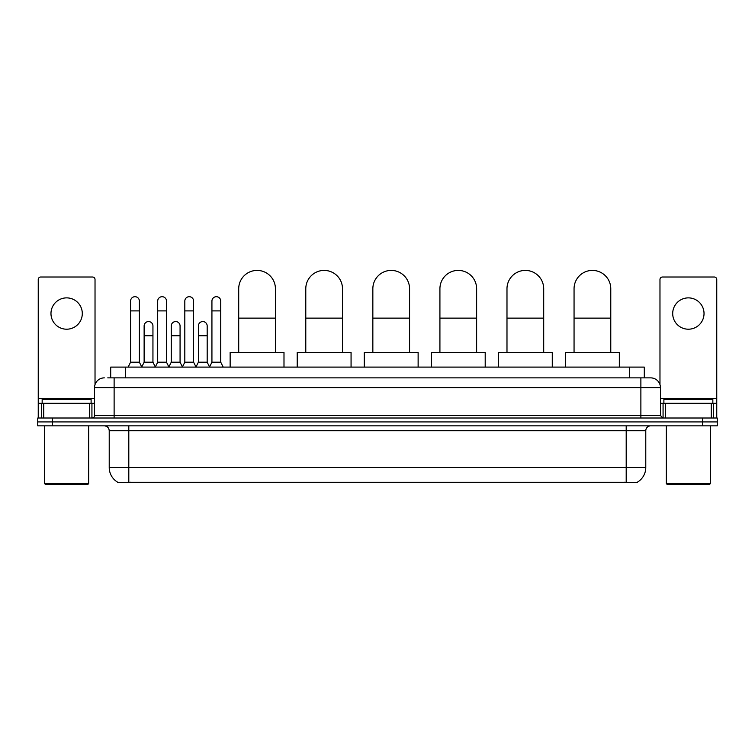 <?xml version="1.0" encoding="UTF-8"?>
<svg xmlns="http://www.w3.org/2000/svg" width="755" height="755" viewBox="0 0 755 755"><rect width="100%" height="100%" fill="white"/><g stroke="black" fill="none" stroke-linecap="round" stroke-linejoin="round"><path stroke-width="1.13" d="M110.702 377.868L110.702 367.1L644.298 367.1L644.298 377.868M637.456 482.152L637.456 482.634L117.544 482.634L117.544 482.152M117.695 482.237A17.139 17.139 0 0 1 109.22 467.458L128.803 467.458L128.803 482.237L626.197 482.237L626.197 467.458L645.78 467.458L645.78 430.737A4.898 4.898 0 0 1 650.668 425.839M109.22 467.458L109.22 430.737C108.937 427.764 107.304 426.131 104.332 425.839M637.305 482.237A17.139 17.139 0 0 0 645.78 467.458M52.435 418.015L717.25 418.015L717.25 421.922L37.75 421.922L37.75 425.839L52.435 425.839L52.435 421.922L37.75 421.922L37.75 418.015L52.435 418.015L52.435 421.922L717.25 421.922L717.25 425.839L52.435 425.839M107.984 377.868L650.668 377.868A9.787 9.787 0 0 1 660.465 387.655L660.465 415.561L662.909 418.015M107.757 377.868L114.118 377.868L114.118 387.655L94.535 387.655L94.535 415.561A2.444 2.444 0 0 1 92.091 418.015M104.332 377.868A9.787 9.787 0 0 0 94.535 387.655M660.465 387.655L640.882 387.655L640.882 377.868L650.668 377.868M66.638 297.876A15.666 15.666 0 0 0 50.972 313.542A15.666 15.666 0 0 0 66.638 329.208A15.666 15.666 0 0 0 82.295 313.542A15.666 15.666 0 0 0 66.638 297.876M89.524 418.015L89.524 403.321L43.743 403.321L43.743 418.015M95.026 384.597L95.026 279.463A2.444 2.444 0 0 0 92.582 277.019L40.685 277.019A2.444 2.444 0 0 0 38.241 279.463L38.241 403.321L43.743 403.321M89.524 403.321L94.535 403.321M38.241 418.015L38.241 403.321M87.684 484.587L45.583 484.587L44.602 483.615L88.665 483.615L87.684 484.587M44.602 425.839L44.602 483.615M88.665 425.839L88.665 483.615M91.11 403.321L91.11 399.404L42.157 399.404L42.157 403.321M238.712 352.406L238.712 288.769A18.356 18.356 0 0 1 257.068 270.413A18.356 18.356 0 0 1 275.424 288.769A18.356 18.356 0 0 0 257.068 270.413M275.424 352.406L275.424 288.769M283.993 367.1L283.993 352.406L230.143 352.406L230.143 367.1M305.784 352.406L305.784 288.769A18.356 18.356 0 0 1 324.14 270.413A18.356 18.356 0 0 1 342.496 288.769A18.356 18.356 0 0 0 324.14 270.413M342.496 352.406L342.496 288.769M351.066 367.1L351.066 352.406L297.215 352.406L297.215 367.1M372.847 352.406L372.847 288.769A18.356 18.356 0 0 1 391.203 270.413A18.356 18.356 0 0 1 409.569 288.769A18.356 18.356 0 0 0 391.203 270.413M409.569 352.406L409.569 288.769M418.128 367.1L418.128 352.406L364.278 352.406L364.278 367.1M439.92 352.406L439.92 288.769A18.356 18.356 0 0 1 458.276 270.413A18.356 18.356 0 0 1 476.632 288.769A18.356 18.356 0 0 0 458.276 270.413M476.632 352.406L476.632 288.769M485.201 367.1L485.201 352.406L431.35 352.406L431.35 367.1M506.983 352.406L506.983 288.769A18.356 18.356 0 0 1 525.348 270.413A18.356 18.356 0 0 1 543.704 288.769A18.356 18.356 0 0 0 525.348 270.413M543.704 352.406L543.704 288.769M552.273 367.1L552.273 352.406L498.423 352.406L498.423 367.1M574.055 352.406L574.055 288.769A18.356 18.356 0 0 1 592.411 270.413A18.356 18.356 0 0 1 610.776 288.769A18.356 18.356 0 0 0 592.411 270.413M610.776 352.406L610.776 288.769M619.336 367.1L619.336 352.406L565.486 352.406L565.486 367.1M128.123 367.1L130.568 362.202L139.382 362.202L141.827 367.1M139.382 362.202L139.382 301.103A4.407 4.407 0 0 0 134.975 296.696A4.407 4.407 0 0 1 135.249 296.706M130.568 362.202L130.568 310.9L139.382 310.9M130.568 310.9L130.568 301.103A4.407 4.407 0 0 1 134.975 296.696M155.247 367.1L157.691 362.202L166.506 362.202L168.95 367.1M166.506 362.202L166.506 301.103A4.407 4.407 0 0 0 162.099 296.696A4.407 4.407 0 0 1 162.372 296.706M157.691 362.202L157.691 310.9L166.506 310.9M157.691 310.9L157.691 301.103A4.407 4.407 0 0 1 162.099 296.696M182.361 367.1L184.815 362.202L193.62 362.202L196.073 367.1M193.62 362.202L193.62 301.103A4.407 4.407 0 0 0 189.222 296.696A4.407 4.407 0 0 1 189.496 296.706M184.815 362.202L184.815 310.9L193.62 310.9M184.815 310.9L184.815 301.103A4.407 4.407 0 0 1 189.222 296.696M209.484 367.1L211.928 362.202L220.743 362.202L223.197 367.1M220.743 362.202L220.743 301.103A4.407 4.407 0 0 0 216.336 296.696A4.407 4.407 0 0 1 216.619 296.706M211.928 362.202L211.928 310.9L220.743 310.9M211.928 310.9L211.928 301.103A4.407 4.407 0 0 1 216.336 296.696M141.751 366.949L144.13 362.202L152.944 362.202L155.313 366.949M152.944 362.202L152.944 325.971A4.407 4.407 0 0 0 148.81 321.573A4.407 4.407 0 0 1 152.944 325.971M144.13 362.202L144.13 335.767L152.944 335.767M144.13 335.767L144.13 325.971A4.407 4.407 0 0 1 148.81 321.573M168.875 366.949L171.253 362.202L180.067 362.202L182.436 366.949M180.067 362.202L180.067 325.971A4.407 4.407 0 0 0 175.934 321.573A4.407 4.407 0 0 1 180.067 325.971M171.253 362.202L171.253 335.767L180.067 335.767M171.253 335.767L171.253 325.971A4.407 4.407 0 0 1 175.934 321.573M195.998 366.949L198.376 362.202L207.181 362.202L209.56 366.949M207.181 362.202L207.181 325.971A4.407 4.407 0 0 0 203.057 321.573A4.407 4.407 0 0 1 207.181 325.971M198.376 362.202L198.376 335.767L207.181 335.767M198.376 335.767L198.376 325.971A4.407 4.407 0 0 1 203.057 321.573M688.362 297.876A15.666 15.666 0 0 0 672.705 313.542A15.666 15.666 0 0 0 688.362 329.208A15.666 15.666 0 0 0 704.028 313.542A15.666 15.666 0 0 0 688.362 297.876M711.257 418.015L711.257 403.321L665.476 403.321L665.476 418.015M711.257 403.321L716.759 403.321L716.759 279.463A2.444 2.444 0 0 0 714.315 277.019L662.418 277.019A2.444 2.444 0 0 0 659.974 279.463L659.974 384.597M660.465 403.321L665.476 403.321M716.759 403.321L716.759 418.015M709.417 484.587L667.316 484.587L666.335 483.615L710.398 483.615L709.417 484.587M666.335 425.839L666.335 483.615M710.398 425.839L710.398 483.615M712.843 403.321L712.843 399.404L663.89 399.404L663.89 403.321M624.234 482.634L624.234 482.152M130.766 482.634L130.766 482.152M125.387 377.868L125.387 367.1M629.613 377.868L629.613 367.1M626.197 425.839L626.197 430.737L109.22 430.737M645.78 430.737L626.197 430.737L626.197 467.458L128.803 467.458L128.803 425.839M702.565 425.839L702.565 418.015M114.118 418.015L114.118 415.561L660.465 415.561M94.535 415.561L114.118 415.561L114.118 387.655L640.882 387.655L640.882 418.015M94.535 398.432L38.241 398.432M91.931 403.321L91.931 418.015M38.279 403.321L38.279 418.015M41.336 418.015L41.336 403.321M238.712 318.138L275.424 318.138M305.784 318.138L342.496 318.138M372.847 318.138L409.569 318.138M439.92 318.138L476.632 318.138M506.983 318.138L543.704 318.138M574.055 318.138L610.776 318.138M716.759 398.432L660.465 398.432M716.721 418.015L716.721 403.321M713.664 403.321L713.664 418.015M663.069 418.015L663.069 403.321"/></g></svg>
